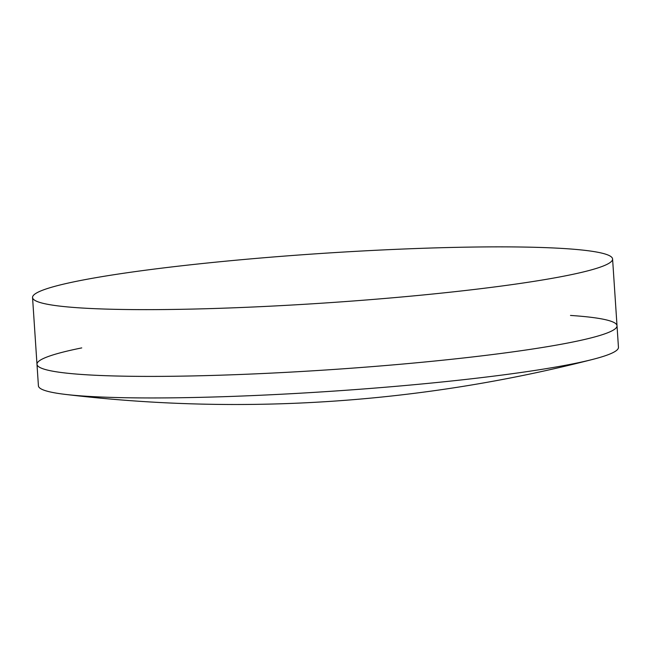 <?xml version="1.0" encoding="UTF-8"?>
<svg xmlns="http://www.w3.org/2000/svg" width="651" height="651" viewBox="0 0 651 651"><rect width="100%" height="100%" fill="white"/><g stroke="black" fill="none" stroke-linecap="round" stroke-linejoin="round"><path stroke-width="0.98" d="M570.488 315.434A290.655 24.836 176.2 0 1 617.018 325.752A290.655 24.836 176.2 0 1 422.654 362.208A290.655 24.836 176.2 0 1 99.05 375.432A290.655 24.836 176.2 0 1 36.985 364.275A290.655 24.836 176.2 0 1 81.741 347.903M100.482 396.988A290.655 24.836 176.2 0 1 65.295 394.392A290.655 24.836 176.2 0 1 38.417 385.831L36.985 364.275A290.655 24.836 176.2 0 0 99.05 375.432A290.655 24.836 176.2 0 0 422.654 362.208A290.655 24.836 176.2 0 0 617.018 325.752L618.45 347.308A290.655 24.836 176.2 0 1 592.939 359.344A290.655 24.836 176.2 0 1 100.482 396.988M94.615 308.672A290.655 24.836 176.2 0 1 32.55 297.515A290.655 24.836 176.2 0 1 226.914 261.067A290.655 24.836 176.2 0 1 550.518 247.836A290.655 24.836 176.2 0 1 612.583 258.992A290.655 24.836 176.2 0 1 418.219 295.448A290.655 24.836 176.2 0 1 94.615 308.672M65.295 394.392A1437.262 1437.262 0 0 0 592.939 359.344M32.55 297.515L36.985 364.275M612.583 258.992L617.018 325.752"/></g></svg>
